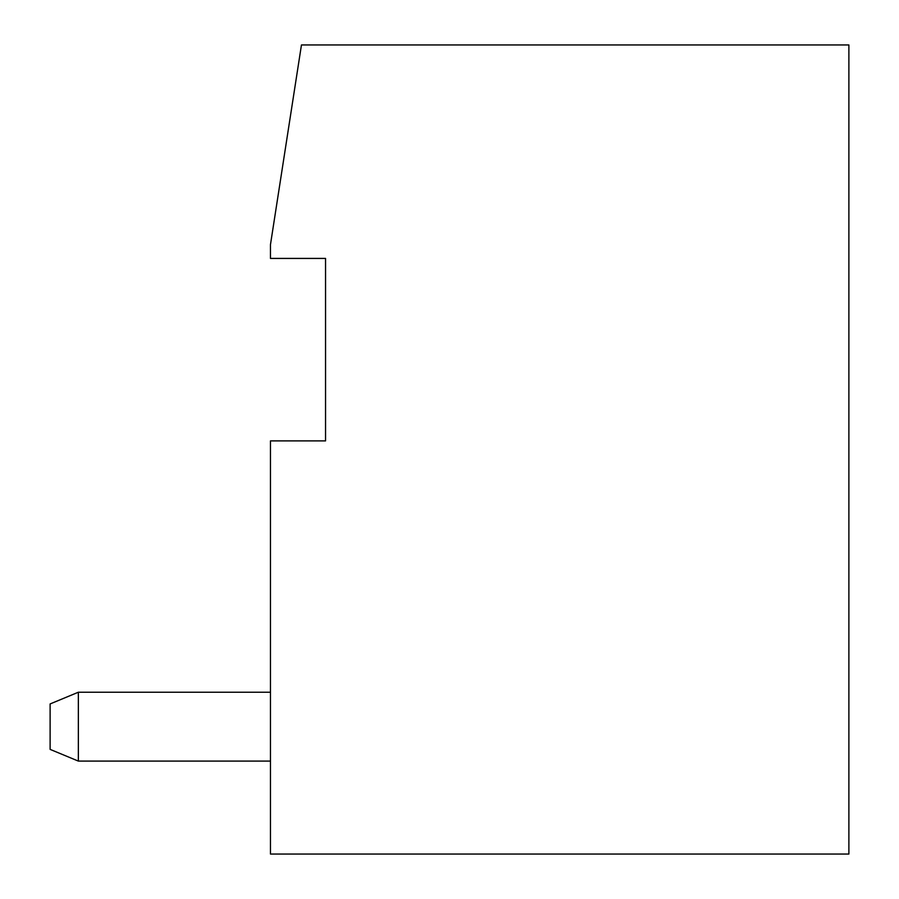 <?xml version="1.0" encoding="UTF-8"?>
<svg xmlns="http://www.w3.org/2000/svg" width="899" height="899" viewBox="0 0 899 899"><rect width="100%" height="100%" fill="white"/><g stroke="black" fill="none" stroke-linecap="round" stroke-linejoin="round"><path stroke-width="1.35" d="M270.464 440.892L325.55 440.892L325.55 258.418L270.464 258.418L270.464 244.64L301.457 44.95L848.881 44.95L848.881 854.05L270.464 854.05L270.464 440.892M78.348 692.23L50.119 703.939L50.119 749.384L78.348 761.093L270.464 761.093L78.348 761.093L78.348 692.23L270.464 692.23"/></g></svg>
